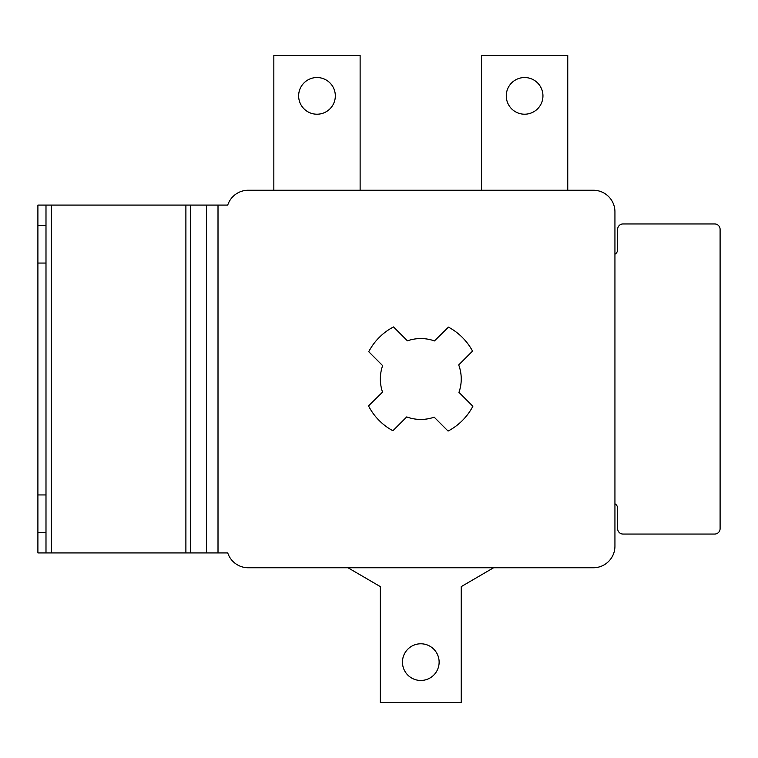 <?xml version="1.0" encoding="UTF-8"?>
<svg xmlns="http://www.w3.org/2000/svg" width="758" height="758" viewBox="0 0 758 758"><rect width="100%" height="100%" fill="white"/><g stroke="black" fill="none" stroke-linecap="round" stroke-linejoin="round"><path stroke-width="1.14" d="M617.637 528.648L617.637 508.429A5.391 5.391 0 0 0 614.937 503.757A5.391 5.391 0 0 1 617.637 508.429A5.391 5.391 0 0 0 614.937 503.757A5.391 5.391 0 0 1 617.637 508.429L617.637 528.648A5.391 5.391 0 0 0 623.029 534.049L714.709 534.049A5.391 5.391 0 0 0 720.1 528.648L720.1 229.352A5.391 5.391 0 0 0 714.709 223.951L623.029 223.951A5.391 5.391 0 0 0 617.637 229.352L617.637 249.571A5.391 5.391 0 0 1 614.937 254.243A5.391 5.391 0 0 0 617.637 249.571A5.391 5.391 0 0 1 614.937 254.243A5.391 5.391 0 0 0 617.637 249.571M461.243 379A40.449 40.449 0 0 0 458.713 364.93L472.537 351.106A58.783 58.783 0 0 0 448.452 327.134L434.448 340.929A40.449 40.449 0 0 0 407.416 340.835L393.516 326.935A58.783 58.783 0 0 0 368.729 351.721L382.629 365.621A40.449 40.449 0 0 0 382.534 392.104L368.53 405.909A58.783 58.783 0 0 0 392.9 430.743L406.724 416.919A40.449 40.449 0 0 0 434.173 417.165L448.073 431.065A58.783 58.783 0 0 0 472.859 406.279L458.96 392.379A40.449 40.449 0 0 0 461.243 379M542.946 95.878A18.334 18.334 0 0 0 524.612 77.534A18.334 18.334 0 0 0 506.268 95.878A18.334 18.334 0 0 0 524.612 114.212A18.334 18.334 0 0 0 542.946 95.878M335.32 95.878A18.334 18.334 0 0 0 316.986 77.534A18.334 18.334 0 0 0 298.643 95.878A18.334 18.334 0 0 0 316.986 114.212A18.334 18.334 0 0 0 335.32 95.878M439.128 662.122A18.334 18.334 0 0 0 420.794 643.788A18.334 18.334 0 0 0 402.46 662.122A18.334 18.334 0 0 0 420.794 680.466A18.334 18.334 0 0 0 439.128 662.122M218.01 205.077L218.01 552.923L227.732 552.923A21.575 21.575 0 0 0 248.226 567.751L593.372 567.751A21.575 21.575 0 0 0 614.937 546.177L614.937 211.823A21.575 21.575 0 0 0 593.372 190.249L248.226 190.249A21.575 21.575 0 0 0 227.732 205.077L37.9 205.077L37.9 552.923L45.992 552.923L45.992 532.694L37.9 532.694M45.992 205.077L45.992 263.054L37.9 263.054M45.992 263.054L45.992 532.694M45.992 494.946L37.9 494.946M45.992 225.306L37.9 225.306M218.01 552.923L45.992 552.923M347.988 567.751L380.345 586.626L380.345 702.571L461.243 702.571L461.243 586.626L493.6 567.751M360.126 190.249L360.126 55.429L273.837 55.429L273.837 190.249M567.751 190.249L567.751 55.429L481.463 55.429L481.463 190.249M623.029 534.049L714.709 534.049M720.1 528.648L720.1 229.352M714.709 223.951L623.029 223.951M51.383 205.077L51.383 552.923M185.89 205.077L185.89 552.923M190.476 205.077L190.476 552.923M206.527 205.077L206.527 552.923"/></g></svg>
